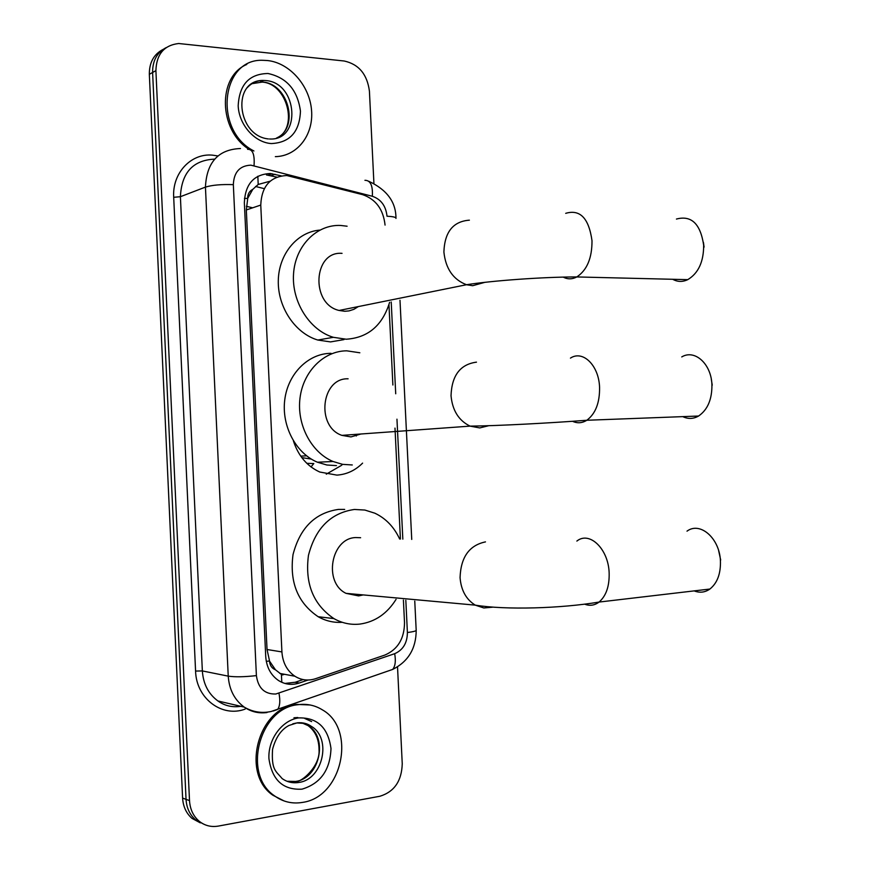 <?xml version="1.0" encoding="UTF-8"?>
<svg xmlns="http://www.w3.org/2000/svg" width="870" height="870" viewBox="0 0 870 870"><rect width="100%" height="100%" fill="white"/><g stroke="black" fill="none" stroke-linecap="round" stroke-linejoin="round"><path stroke-width="1.3" d="M385.062 225.091C383.344 209.398 375.862 199.252 362.594 194.641L286.796 175.533C270.287 176.382 261.609 186.224 260.761 205.07L281.913 651.924C282.696 662.701 287.024 670.803 294.887 676.229C301.368 680.231 308.252 681.058 315.527 678.709L384.997 655.012C397.84 649.401 404.354 638.623 404.517 622.692L403.408 600.061M275.464 669.802L269.45 660.982C269.841 665.398 271.842 668.334 275.464 669.802L281.38 674.38L281.815 682.319M270.124 181.199L258.205 184.462L252.768 189.377C249.331 191.074 247.613 194.108 247.635 198.49L244.426 198.36M326.272 474.172L341.431 465.406M341.91 464.971L342.552 464.341M356.298 436L356.515 434.315M362.594 463.123C355.297 470.442 346.738 474.433 336.907 475.118L319.779 472.029C307.077 466.222 298.301 455.869 293.429 440.97M311.025 466.929L313.798 463.536M247.635 198.49L252.768 189.377M247.667 199.023L246.319 209.964L267.036 649.509L269.428 660.439M400.417 539.052L394.991 428.105M392.881 385.008L388.955 304.674M203.819 824.205L195.478 819.714C189.725 814.679 186.571 807.882 186.039 799.345L152.609 72.482C152.511 60.704 157.057 52.396 166.257 47.567C157.057 52.396 152.511 60.704 152.609 72.482L186.039 799.345C186.571 807.882 189.725 814.679 195.478 819.714L203.819 824.205M200.307 822.857L192.009 818.387C186.267 813.363 183.135 806.599 182.602 798.094L149.335 74.309C149.249 62.575 153.783 54.31 162.94 49.492M281.217 175.86L270.309 173.511C253.855 174.337 245.209 184.07 244.35 202.732L265.731 656.556C266.503 667.127 270.744 675.098 278.465 680.481C284.958 684.549 291.874 685.397 299.215 683.037L308.034 680.035M397.525 666.898L402.244 763.751C401.712 781.021 394.251 791.852 379.885 796.257L218.348 826.087C211.073 827.316 204.624 825.641 198.98 821.062C193.205 816.006 190.051 809.176 189.508 800.607L155.904 70.644C156.426 54.288 164.028 45.251 178.687 43.511L344.226 61.009C358.821 64.249 367.216 74.309 369.424 91.176L373.915 183.287M303.108 679.579L295.224 682.265L284.892 683.439M266.459 174.935L276.78 177.121M253.92 150.988C213.172 130.522 220.926 57.975 263.197 60.324L267.405 60.53C289.623 62.749 309.666 85.673 311.547 110.251C313.722 134.839 297.344 156.252 275.344 156.643M248.896 149.238C218.555 130.119 217.293 76.669 246.797 64.445M302.651 802.379C292.287 804.13 282.848 801.912 274.333 795.713C241.914 774.039 259.673 707.778 298.008 704.711C306.86 703.536 315.005 705.265 322.444 709.887C356.613 728.984 342.53 797.007 302.651 802.379M284.175 800.987L272.93 795.256C240.544 773.615 258.292 707.462 296.594 704.406L310.101 704.983M672.706 279.281C677.556 281.989 682.58 282.108 687.757 279.651C698.393 273.234 703.699 261.75 703.667 245.209C700.48 223.808 691.4 215.086 676.436 219.055M342.051 253.355C313.211 250.788 310.372 304.13 339.126 310.459L344.846 311.275L348.979 310.905L353.894 309.328L358.331 306.577M389.619 302.314C382.528 325.467 368.053 337.767 346.195 339.224L333.373 337.31C309.666 330.328 291.504 301.77 293.549 273.745C295.343 245.688 316.789 224.242 340.703 225.46L347.097 226.222M343.976 339.604L330.502 341.91L317.811 340.039C295.3 333.438 277.682 307.338 278.291 280.695C278.715 254.029 297.203 231.931 319.747 230.104M703.438 242.458L704.08 247.113M694.173 590.893C699.741 593.079 704.983 592.459 709.887 589.044C717.228 583.161 720.751 573.885 720.436 561.204C719.762 538.323 700.111 521.25 687.006 531.157M360.626 537.725L355.786 537.562C331.035 538.008 323.096 582.487 346.042 593.351L358.614 595.906L363.214 594.917M396.057 599.376C387.096 613.676 375.068 621.909 359.973 624.073C350.838 625.073 342.149 623.246 333.895 618.592C313.287 604.596 304.804 583.531 308.448 555.408C315.473 528.199 330.796 512.887 354.427 509.461L364.867 510.048L374.861 513.202C385.812 518.379 394.077 526.992 399.667 539.03M342.236 622.3C333.808 622.855 325.782 621.006 318.181 616.721C297.801 602.943 289.416 582.226 293.027 554.571C299.987 527.818 315.168 512.756 338.56 509.396L344.694 509.418M718.663 550.743L720.686 559.986M682.798 416.632C688.094 419.199 693.357 419.003 698.566 416.034C707.658 409.781 712.106 399.319 711.921 384.649C711.247 363.79 694.684 349.044 681.754 356.917M348.109 378.809C321.247 377.656 315.734 426.648 341.91 435.37L350.925 436.914L360.909 433.999M311.286 459.077L301.792 457.609M352.285 464.961L342.573 464.352L333.069 461.502C311.232 452.422 296.55 424.484 300.03 397.873C303.336 371.207 324.031 350.827 346.76 350.827L359.843 352.785M336.451 465.613L326.848 465.004L317.441 462.22C295.833 453.281 281.325 425.811 284.784 399.635C288.068 373.415 308.546 353.351 331.046 353.329M711.312 379.298L712.247 385.171M313.504 463.558L306.827 463.318M258.205 184.462L257.835 176.24M269.45 660.982L266.296 661.352M246.319 209.964L260.761 205.07M267.036 649.509L281.913 651.924M264.252 188.649L255.573 186.474M282.467 674.946L284.457 674.283M182.602 798.094L189.508 800.607M149.335 74.309L155.904 70.644M246.351 206.299L252.637 207.821M395.98 218.424L395.959 217.978C395.274 217.076 392.305 216.489 387.019 216.217C385.888 205.929 381.006 199.273 372.349 196.272L250.843 165.159C239.728 165.681 233.899 172.173 233.334 184.647L256.4 675.609C258.151 688.159 264.621 694.293 275.812 694.01L394.665 653.696C403.038 650.02 407.29 642.963 407.399 632.523L405.822 600.289M267.025 712.53C258.76 713.65 251.158 711.834 244.187 707.092C234.498 699.926 229.18 689.605 228.234 676.142L205.44 187.104C206.647 162.266 218.326 149.401 240.468 148.531M245.166 709.093C222.089 717.88 196.185 698.512 195.576 671.064L173.695 197.294L180.394 196.707L205.44 187.104C212.117 185.049 221.415 184.233 233.334 184.647M273.289 710.997L277.617 709.463C279.944 706.201 280.401 700.796 278.976 693.249M173.695 197.294C172.119 173.195 190.878 153.142 212.313 155.132L217.881 155.937M214.629 159.134C192.999 160.124 181.591 172.651 180.394 196.707L202.351 670.933C203.254 683.994 208.452 694.01 217.946 700.981C224.677 705.809 232.312 707.582 240.849 706.32M256.4 675.609C244.492 676.958 235.107 677.143 228.234 676.142L202.351 670.933L195.576 671.064M389.075 670.672L392.674 669.421C395.306 666.159 395.97 660.917 394.665 653.696M402.832 539.128L396.959 419.177M395.719 393.784L391.217 301.999M407.399 632.523C412.663 631.859 415.599 631.163 416.197 630.435L416.186 630.108M372.349 196.272C372.936 185.604 370.457 180.286 364.932 180.308M254.04 165.67C254.812 154.555 252.67 149.107 247.613 149.325M271.168 175.686L275.029 174.261M295.224 682.265L299.215 683.037M247.102 87.816C251.56 82.922 257.063 80.475 263.632 80.453L265.578 80.562C297.866 82.335 301.836 141.092 269.504 138.982M271.353 143.572C254.714 142.549 238.956 124.823 238.184 105.814C239.293 84.618 249.233 73.841 268.025 73.504C286.785 77.593 297.594 90.154 300.454 111.164C299.584 131.87 289.884 142.669 271.353 143.572M251.582 83.737L262.425 82.063C288.492 83.259 299.704 127.879 276.616 137.993M293.962 717.783L297.779 717.5M304.707 718.446L311.645 721.589M298.899 782.434C292.777 783.424 287.187 782.141 282.13 778.574C275.746 770.798 271.32 770.276 272.549 749.385C275.714 737.455 281.206 729.473 289.014 725.449L297.257 722.818C302.706 722.328 307.414 723.514 311.406 726.396C331.992 738.304 322.977 779.466 298.899 782.434M292.798 723.818L296.072 723.09M302.021 789.155C283.087 790.21 272.06 780.031 268.928 758.618C267.895 739.293 282.032 720.186 298.638 717.902C317.332 717.424 328.11 727.635 330.991 748.537C330.143 770.048 320.486 783.587 302.021 789.155M301.683 722.763L308.078 725.613C328.621 737.488 319.627 778.487 295.593 781.445L287.056 781.271M297.029 722.959L304.533 723.427L311.406 726.396L308.078 725.613C315.288 731.115 318.942 739.13 319.04 749.657C320.421 766.829 300.422 782.663 296.779 781.206M469.387 220.175C453.118 221.382 444.624 231.996 443.896 252.028C445.679 268.732 453.216 279.629 466.505 284.729L472.66 285.708L484.568 282.413M565.707 213.335C580.094 209.094 588.86 218.218 592.002 240.707C592.078 258.096 587.011 270.178 576.799 276.943C572.21 279.357 567.729 279.433 563.325 277.171M485.482 541.89C469.256 545.283 460.785 557.202 460.067 577.636C461.089 590.306 466.157 599.473 475.259 605.139L483.829 607.967L492.583 607.195M576.864 541.075C589.436 530.765 608.434 548.85 609.152 572.917C609.489 586.25 606.129 595.961 599.071 602.062C594.667 605.389 589.947 606.118 584.901 604.248M476.488 362.148C460.241 364.312 451.758 375.503 451.03 395.719C452.411 410.477 458.762 420.623 470.083 426.126L479.772 427.92L488.396 425.789M570.448 358.114C582.856 349.849 598.854 365.356 599.571 387.302C599.8 402.734 595.548 413.728 586.815 420.264C582.193 423.146 577.484 423.516 572.688 421.363M279.814 673.423L294.887 676.229M192.009 818.387L198.98 821.062M217.946 700.981L244.187 707.092C252.637 712.019 261.598 713.498 271.092 711.508L392.674 669.421C408.226 661.591 416.067 648.596 416.197 630.435L414.762 601.116M411.738 539.433L399.993 300.248M395.959 217.978C395.926 201.96 386.835 189.703 368.673 181.221M268.264 175.12L272.114 173.695M277.53 137.677C298.497 127.335 286.98 83.52 262.294 82.117L260.478 81.965L263.632 80.453C231.322 79.42 236.694 135.774 268.351 138.928M274.333 795.713L272.93 795.256M339.126 310.459L466.505 284.729C491.963 280.695 543.01 276.921 576.799 276.943L687.757 279.651M333.373 337.31L317.811 340.039M346.042 593.351L475.259 605.139C505.47 610.098 560.856 608.5 599.071 602.062L709.887 589.044M333.895 618.592L318.181 616.721M341.91 435.37L470.083 426.126C497.977 425.865 550.775 422.994 586.815 420.264L698.566 416.034M306.566 455.826L300.726 456.13M333.069 461.502L317.441 462.22"/></g></svg>
